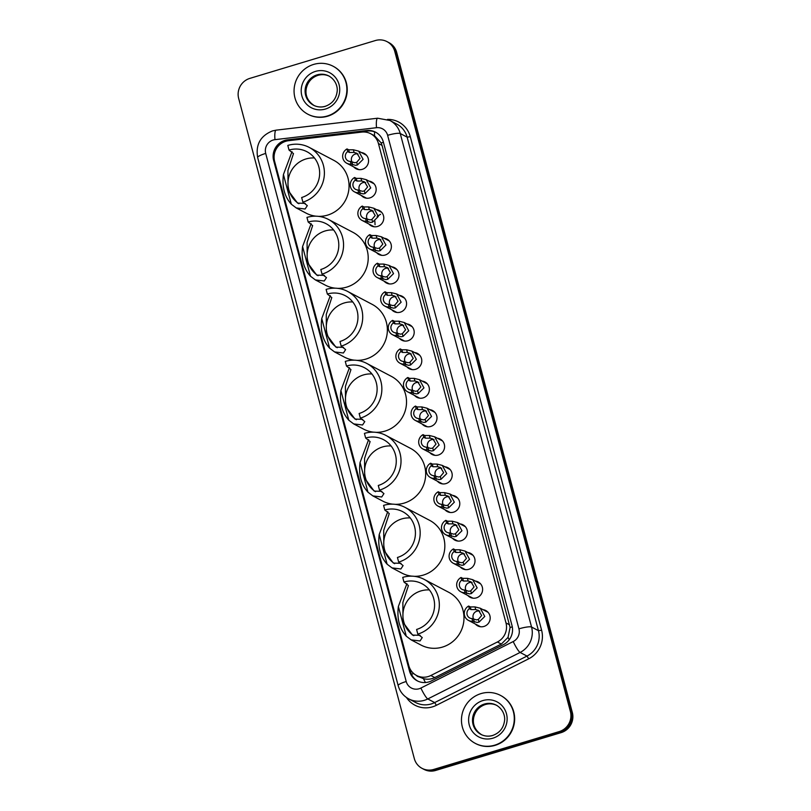 <?xml version="1.0" encoding="UTF-8"?>
<svg xmlns="http://www.w3.org/2000/svg" width="811" height="811" viewBox="0 0 811 811"><rect width="100%" height="100%" fill="white"/><g stroke="black" fill="none" stroke-linecap="round" stroke-linejoin="round"><path stroke-width="1.22" d="M368.924 181.096A8.668 8.394 117.8 0 1 369.917 197.894A8.668 8.394 117.8 0 1 361.351 195.481M376.527 209.664A8.668 8.394 117.8 0 1 377.52 226.472A8.668 8.394 117.8 0 1 368.954 224.049M384.13 238.231A8.668 8.394 117.8 0 1 385.124 255.039A8.668 8.394 117.8 0 1 376.557 252.616M391.733 266.809A8.668 8.394 117.8 0 1 392.727 283.607A8.668 8.394 117.8 0 1 384.161 281.194M399.336 295.376A8.668 8.394 117.8 0 1 400.33 312.174A8.668 8.394 117.8 0 1 391.764 309.761M406.94 323.944A8.668 8.394 117.8 0 1 407.933 340.752A8.668 8.394 117.8 0 1 399.367 338.329M414.533 352.511A8.668 8.394 117.8 0 1 415.526 369.319A8.668 8.394 117.8 0 1 406.97 366.896M422.136 381.089A8.668 8.394 117.8 0 1 423.129 397.887A8.668 8.394 117.8 0 1 414.563 395.474M429.739 409.656A8.668 8.394 117.8 0 1 430.732 426.464A8.668 8.394 117.8 0 1 422.166 424.041M437.342 438.224A8.668 8.394 117.8 0 1 438.335 455.032A8.668 8.394 117.8 0 1 429.769 452.609M444.945 466.791A8.668 8.394 117.8 0 1 445.938 483.599A8.668 8.394 117.8 0 1 437.372 481.176M452.548 495.369A8.668 8.394 117.8 0 1 453.542 512.167A8.668 8.394 117.8 0 1 444.975 509.754M460.151 523.936A8.668 8.394 117.8 0 1 461.145 540.744A8.668 8.394 117.8 0 1 452.579 538.322M467.754 552.504A8.668 8.394 117.8 0 1 468.748 569.312A8.668 8.394 117.8 0 1 460.182 566.889M475.358 581.071A8.668 8.394 117.8 0 1 476.341 597.879A8.668 8.394 117.8 0 1 467.785 595.467M482.95 609.649A8.668 8.394 117.8 0 1 483.944 626.447A8.668 8.394 117.8 0 1 475.378 624.034M361.321 152.529A8.668 8.394 117.8 0 1 362.314 169.327A8.668 8.394 117.8 0 1 353.748 166.914M288.523 140.698A16.261 15.733 -62.2 0 0 285.807 141.266A16.261 15.733 -62.2 0 0 274.615 161.348L408.815 665.699A16.261 15.733 -62.2 0 0 416.54 675.472A16.261 15.733 -62.2 0 0 430.834 675.512L497.396 641.988A16.261 15.733 -62.2 0 0 505.993 622.939L378.423 143.506A16.261 15.733 -62.2 0 0 370.698 133.734A16.261 15.733 -62.2 0 0 361.726 132.092L288.523 140.698M419.388 676.932L423.433 678.645C427.346 679.679 431.128 679.324 434.757 677.58L501.33 644.056L508.031 637.385L510.089 627.471L382.062 145.422L381.17 142.929L374.56 135.772L370.698 133.734M284.833 140.415A16.261 15.733 -62.2 0 0 273.652 160.497L409.494 671.042A16.261 15.733 -62.2 0 0 417.219 680.814A16.261 15.733 -62.2 0 0 431.503 680.865L503.418 644.644A16.261 15.733 -62.2 0 0 512.015 625.595L383.329 141.966A16.261 15.733 -62.2 0 0 375.605 132.193A16.261 15.733 -62.2 0 0 366.633 130.541L287.55 139.847A16.261 15.733 -62.2 0 0 284.833 140.415M274.077 157.212A16.261 15.733 117.8 0 1 285.796 140.921A16.261 15.733 117.8 0 1 288.523 140.354L367.596 131.047A16.261 15.733 117.8 0 1 376.081 132.457M375.341 40.55A16.261 15.733 117.8 0 1 387.029 41.635A16.261 15.733 117.8 0 1 394.764 51.407L570.397 711.511A16.261 15.733 117.8 0 1 559.215 731.593L433.723 769.436A16.261 15.733 117.8 0 1 422.034 768.352A16.261 15.733 117.8 0 1 414.309 758.579L238.667 98.466A16.261 15.733 117.8 0 1 249.849 78.383L375.341 40.55M422.034 768.352L423.971 769.365A16.261 15.733 117.8 0 0 435.659 770.45L561.151 732.617A16.261 15.733 117.8 0 0 572.333 712.534L396.691 52.421A16.261 15.733 117.8 0 0 388.966 42.648L387.993 42.142A16.261 15.733 117.8 0 1 395.727 51.914L571.37 712.017A16.261 15.733 117.8 0 1 560.178 732.11L434.696 769.943A16.261 15.733 117.8 0 1 423.007 768.858A16.261 15.733 117.8 0 0 434.696 769.943L560.178 732.11A16.261 15.733 117.8 0 0 571.37 712.017L395.727 51.914A16.261 15.733 117.8 0 0 387.993 42.142L387.029 41.635M417.716 681.058A16.261 15.733 117.8 0 1 410.457 671.549L409.322 667.26M327.33 116.003A27.098 26.216 117.8 0 1 307.845 114.199A27.098 26.216 117.8 0 1 294.241 87.781A27.098 26.216 117.8 0 1 313.604 64.434A27.098 26.216 117.8 0 1 333.088 66.238A27.098 26.216 117.8 0 1 346.692 92.657A27.098 26.216 117.8 0 1 327.33 116.003M333.088 66.238L333.453 66.431A27.098 26.216 117.8 0 1 347.057 92.849A27.098 26.216 117.8 0 1 327.695 116.196A27.098 26.216 117.8 0 1 308.21 114.381L307.845 114.199M298.904 203.723A24.928 24.127 117.8 0 1 288.28 179.413A24.928 24.127 117.8 0 1 305.96 158.966A24.928 24.127 117.8 0 1 314.475 157.983M309.234 147.409A29.804 28.841 117.8 0 0 287.804 145.422L289.04 150.065A24.928 24.127 117.8 0 1 306.964 151.728A24.928 24.127 117.8 0 1 319.483 176.028A24.928 24.127 117.8 0 1 301.662 197.509L302.898 202.152A29.804 28.841 117.8 0 0 324.197 176.463A29.804 28.841 117.8 0 0 309.234 147.409L333.889 160.385A29.804 28.841 117.8 0 1 348.862 189.439A29.804 28.841 117.8 0 1 327.553 215.128A29.804 28.841 117.8 0 1 318.419 216.355M289.04 150.065L293.481 153.603L287.935 170.492L288.037 190.301L297.556 203.115L305.22 203.368M302.898 202.152L307.318 205.619L305.098 209.015L296.228 207.93L291.331 204.23C284.519 196.667 281.893 186.763 283.434 174.537L292.001 151.667M316.097 216.192A29.804 28.841 117.8 0 1 306.122 213.141L296.228 207.93M318.064 275.72A24.928 24.127 117.8 0 1 307.44 251.41A24.928 24.127 117.8 0 1 325.12 230.963A24.928 24.127 117.8 0 1 333.625 229.979M328.384 219.406A29.804 28.841 117.8 0 0 306.953 217.409L308.19 222.052A24.928 24.127 117.8 0 1 326.113 223.714A24.928 24.127 117.8 0 1 338.633 248.014A24.928 24.127 117.8 0 1 320.821 269.495L322.048 274.138A29.804 28.841 117.8 0 0 343.357 248.46A29.804 28.841 117.8 0 0 328.384 219.406L353.049 232.382A29.804 28.841 117.8 0 1 368.012 261.436A29.804 28.841 117.8 0 1 346.713 287.124A29.804 28.841 117.8 0 1 337.569 288.341M308.19 222.052L312.64 225.6L307.095 242.479L307.187 262.288L316.716 275.111L324.38 275.365M322.048 274.138L326.478 277.605L324.258 281.001L315.388 279.927L310.491 276.216C303.679 268.654 301.043 258.76 302.584 246.524L311.15 223.664M335.247 288.179A29.804 28.841 117.8 0 1 325.282 285.127L315.388 279.927M337.224 347.716A24.928 24.127 117.8 0 1 326.59 323.396A24.928 24.127 117.8 0 1 344.269 302.959A24.928 24.127 117.8 0 1 352.785 301.976M347.544 291.392A29.804 28.841 117.8 0 0 326.113 289.405L327.35 294.048A24.928 24.127 117.8 0 1 345.273 295.711A24.928 24.127 117.8 0 1 357.793 320.01A24.928 24.127 117.8 0 1 339.971 341.492L341.208 346.135A29.804 28.841 117.8 0 0 362.517 320.446A29.804 28.841 117.8 0 0 347.544 291.392L372.198 304.378A29.804 28.841 117.8 0 1 387.171 333.433A29.804 28.841 117.8 0 1 365.862 359.111A29.804 28.841 117.8 0 1 356.728 360.337M327.35 294.048L331.79 297.596L326.255 314.475L326.346 334.284L335.876 347.108L343.54 347.361M341.208 346.135L345.628 349.602L343.418 352.998L334.548 351.913L329.641 348.213C322.839 340.65 320.203 330.746 321.744 318.52L330.31 295.65M354.407 360.175A29.804 28.841 117.8 0 1 344.432 357.124L334.548 351.913M356.374 419.703A24.928 24.127 117.8 0 1 345.75 395.393A24.928 24.127 117.8 0 1 363.429 374.946A24.928 24.127 117.8 0 1 371.935 373.962M366.704 363.389A29.804 28.841 117.8 0 0 345.273 361.402L346.5 366.035A24.928 24.127 117.8 0 1 364.423 367.707A24.928 24.127 117.8 0 1 376.953 392.007A24.928 24.127 117.8 0 1 359.131 413.488L360.368 418.121A29.804 28.841 117.8 0 0 381.667 392.443A29.804 28.841 117.8 0 0 366.704 363.389L391.358 376.365A29.804 28.841 117.8 0 1 406.331 405.419A29.804 28.841 117.8 0 1 385.022 431.107A29.804 28.841 117.8 0 1 375.888 432.324M346.5 366.035L350.95 369.583L345.405 386.472L345.506 406.281L355.025 419.094L362.689 419.348M360.368 418.121L364.788 421.598L362.568 424.984L353.697 423.91L348.801 420.21C341.989 412.637 339.353 402.743 340.904 390.517L349.46 367.647M373.567 432.172A29.804 28.841 117.8 0 1 363.592 429.12L353.697 423.91M375.534 491.699A24.928 24.127 117.8 0 1 364.909 467.389A24.928 24.127 117.8 0 1 382.579 446.942A24.928 24.127 117.8 0 1 391.095 445.959M385.854 435.385A29.804 28.841 117.8 0 0 364.423 433.388L365.66 438.031A24.928 24.127 117.8 0 1 383.583 439.694A24.928 24.127 117.8 0 1 396.103 463.993A24.928 24.127 117.8 0 1 378.281 485.475L379.518 490.118A29.804 28.841 117.8 0 0 400.827 464.429A29.804 28.841 117.8 0 0 385.854 435.385L410.518 448.361A29.804 28.841 117.8 0 1 425.481 477.415A29.804 28.841 117.8 0 1 404.182 503.094A29.804 28.841 117.8 0 1 395.038 504.32M365.66 438.031L370.11 441.579L364.565 458.458L364.656 478.267L374.185 491.091L381.849 491.344M379.518 490.118L383.948 493.585L381.728 496.981L372.857 495.906L367.961 492.196C361.148 484.633 358.513 474.739 360.054 462.503L368.62 439.643M392.717 504.158A29.804 28.841 117.8 0 1 382.751 501.107L372.857 495.896M394.683 563.696A24.928 24.127 117.8 0 1 384.059 539.376A24.928 24.127 117.8 0 1 401.739 518.928A24.928 24.127 117.8 0 1 410.254 517.945M405.013 507.372A29.804 28.841 117.8 0 0 383.583 505.385L384.82 510.028A24.928 24.127 117.8 0 1 402.743 511.69A24.928 24.127 117.8 0 1 415.262 535.99A24.928 24.127 117.8 0 1 397.441 557.471L398.677 562.114A29.804 28.841 117.8 0 0 419.976 536.426A29.804 28.841 117.8 0 0 405.013 507.372L429.668 520.358A29.804 28.841 117.8 0 1 444.641 549.402A29.804 28.841 117.8 0 1 423.332 575.09A29.804 28.841 117.8 0 1 414.198 576.317M384.82 510.028L389.26 513.566L383.715 530.455L383.816 550.263L393.335 563.077L400.999 563.341M398.677 562.114L403.097 565.581L400.877 568.977L392.007 567.893L387.111 564.192C380.298 556.63 377.673 546.726 379.213 534.5L387.78 511.629M411.876 576.155A29.804 28.841 117.8 0 1 401.901 573.103L392.007 567.893M413.843 635.682A24.928 24.127 117.8 0 1 403.219 611.372A24.928 24.127 117.8 0 1 420.899 590.925A24.928 24.127 117.8 0 1 429.404 589.942M424.163 579.368A29.804 28.841 117.8 0 0 402.732 577.381L403.969 582.014A24.928 24.127 117.8 0 1 421.892 583.687A24.928 24.127 117.8 0 1 434.412 607.976A24.928 24.127 117.8 0 1 416.601 629.458L417.827 634.101A29.804 28.841 117.8 0 0 439.136 608.422A29.804 28.841 117.8 0 0 424.163 579.368L448.828 592.344A29.804 28.841 117.8 0 1 463.791 621.398A29.804 28.841 117.8 0 1 442.492 647.087A29.804 28.841 117.8 0 1 421.061 645.09L411.167 639.889L406.27 636.189C399.458 628.616 396.822 618.722 398.363 606.486L406.929 583.626M403.969 582.014L408.42 585.562L402.874 602.451L402.966 622.26L412.495 635.074L420.159 635.327M417.827 634.101L422.257 637.578L420.037 640.964L411.167 639.889M494.73 745.167A27.098 26.216 117.8 0 1 475.256 743.352A27.098 26.216 117.8 0 1 461.641 716.944A27.098 26.216 117.8 0 1 481.014 693.598A27.098 26.216 117.8 0 1 500.499 695.402A27.098 26.216 117.8 0 1 514.103 721.82A27.098 26.216 117.8 0 1 494.73 745.167M500.499 695.402L500.853 695.595A27.098 26.216 117.8 0 1 514.468 722.013A27.098 26.216 117.8 0 1 495.095 745.36A27.098 26.216 117.8 0 1 475.611 743.545L475.256 743.352M350.352 161.43L354.873 162.747L356.708 162.322L360.023 158.378L356.952 153.289L354.083 152.438L349.389 152.468L347.737 151.596A5.424 5.241 -62.2 0 0 350.352 161.43L351.062 164.096L355.563 165.332L357.418 164.978L363.125 159.341L358.634 151.11L366.491 155.246M358.067 154.019A5.424 5.241 -62.2 0 0 352.278 162.423M351.062 164.096A8.13 7.867 -62.2 0 1 347.027 148.93L348.679 149.802L353.373 149.792L358.634 151.11M347.027 148.93L347.737 151.596M357.955 189.997L362.476 191.325L364.311 190.899L367.616 186.946L364.555 181.857L361.686 181.015L356.992 181.035L355.34 180.164A5.424 5.241 -62.2 0 0 357.955 189.997L358.665 192.663L363.166 193.9L365.021 193.545L370.728 187.909L366.237 179.677L374.094 183.813M365.67 182.587A5.424 5.241 -62.2 0 0 359.881 190.99M358.665 192.663A8.13 7.867 -62.2 0 1 354.63 177.497L356.282 178.379L360.976 178.359L366.237 179.677M354.63 177.497L355.34 180.164M365.558 218.575L370.08 219.893L371.914 219.467L375.219 215.513L372.158 210.424L369.289 209.583L364.595 209.603L362.933 208.731A5.424 5.241 -62.2 0 0 365.558 218.575L366.258 221.231L370.769 222.467L372.624 222.113L378.331 216.476L373.83 208.245L381.697 212.381M373.273 211.164A5.424 5.241 -62.2 0 0 367.484 219.568M366.258 221.231A8.13 7.867 -62.2 0 1 362.233 206.075L363.886 206.947L368.579 206.927L373.83 208.245M362.233 206.075L362.933 208.731M373.161 247.142L377.683 248.46L379.518 248.034L382.822 244.091L379.761 238.992L376.892 238.15L372.198 238.17L370.536 237.299A5.424 5.241 -62.2 0 0 373.161 247.142L373.861 249.798L378.372 251.035L380.227 250.69L385.935 245.044L381.434 236.812L389.3 240.958M380.876 239.732A5.424 5.241 -62.2 0 0 375.087 248.136M373.861 249.798A8.13 7.867 -62.2 0 1 369.826 234.643L371.489 235.514L376.182 235.504L381.434 236.812M369.826 234.643L370.536 237.299M380.754 275.71L385.286 277.027L387.121 276.602L390.426 272.658L387.364 267.569L384.495 266.718L379.801 266.748L378.139 265.876A5.424 5.241 -62.2 0 0 380.754 275.71L381.464 278.376L385.965 279.613L387.83 279.258L393.538 273.621L389.037 265.39L396.903 269.526M388.479 268.299A5.424 5.241 -62.2 0 0 382.691 276.703M381.464 278.376A8.13 7.867 -62.2 0 1 377.429 263.21L379.092 264.082L383.785 264.072L389.037 265.39M377.429 263.21L378.139 265.876M388.357 304.277L392.889 305.605L394.724 305.179L398.029 301.226L394.957 296.137L392.088 295.295L387.405 295.316L385.742 294.444A5.424 5.241 -62.2 0 0 388.357 304.277L389.067 306.943L393.568 308.18L395.423 307.825L401.141 302.189L396.64 293.957L404.496 298.093M396.082 296.867A5.424 5.241 -62.2 0 0 390.294 305.271M389.067 306.943A8.13 7.867 -62.2 0 1 385.032 291.788L386.695 292.659L391.389 292.639L396.64 293.957M385.032 291.788L385.742 294.444M395.961 332.855L400.492 334.173L402.327 333.747L405.632 329.793L402.56 324.704L399.691 323.863L394.998 323.883L393.345 323.011A5.424 5.241 -62.2 0 0 395.961 332.855L396.67 335.511L401.171 336.747L403.026 336.403L408.744 330.756L404.243 322.525L412.1 326.661M403.685 325.444A5.424 5.241 -62.2 0 0 397.887 333.848M396.67 335.511A8.13 7.867 -62.2 0 1 392.636 320.355L394.298 321.227L398.992 321.207L404.243 322.525M392.636 320.355L393.345 323.011M403.564 361.422L408.085 362.74L409.93 362.314L413.235 358.371L410.163 353.272L407.294 352.43L402.601 352.461L400.948 351.579A5.424 5.241 -62.2 0 0 403.564 361.422L404.273 364.078L408.774 365.325L410.63 364.97L416.347 359.334L411.846 351.102L419.703 355.238M411.289 354.012A5.424 5.241 -62.2 0 0 405.49 362.416M404.273 364.078A8.13 7.867 -62.2 0 1 400.239 348.923L401.901 349.794L406.595 349.784L411.846 351.102M400.239 348.923L400.948 351.579M411.167 389.99L415.688 391.307L417.523 390.882L420.838 386.938L417.766 381.849L414.897 380.998L410.204 381.028L408.551 380.156A5.424 5.241 -62.2 0 0 411.167 389.99L411.876 392.656L416.378 393.893L418.233 393.538L423.94 387.901L419.449 379.67L427.306 383.806M418.881 382.579A5.424 5.241 -62.2 0 0 413.093 390.983M411.876 392.656A8.13 7.867 -62.2 0 1 407.842 377.49L409.494 378.362L414.188 378.352L419.449 379.67M407.842 377.49L408.551 380.156M418.77 418.567L423.291 419.885L425.126 419.459L428.441 415.506L425.37 410.417L422.501 409.575L417.807 409.596L416.155 408.724A5.424 5.241 -62.2 0 0 418.77 418.567L419.48 421.223L423.981 422.46L425.836 422.105L431.543 416.469L427.052 408.237L434.909 412.373M426.485 411.147A5.424 5.241 -62.2 0 0 420.696 419.551M419.48 421.223A8.13 7.867 -62.2 0 1 415.445 406.068L417.097 406.94L421.791 406.919L427.052 408.237M415.445 406.068L416.155 408.724M426.373 447.135L430.894 448.453L432.729 448.027L436.034 444.073L432.973 438.984L430.104 438.143L425.41 438.163L423.747 437.291A5.424 5.241 -62.2 0 0 426.373 447.135L427.083 449.791L431.584 451.028L433.439 450.683L439.146 445.036L434.645 436.805L442.512 440.941M434.088 439.724A5.424 5.241 -62.2 0 0 428.299 448.128M427.083 449.791A8.13 7.867 -62.2 0 1 423.048 434.635L424.7 435.507L429.394 435.487L434.645 436.805M423.048 434.635L423.747 437.291M433.976 475.702L438.498 477.02L440.332 476.594L443.637 472.651L440.576 467.552L437.707 466.71L433.013 466.741L431.351 465.869A5.424 5.241 -62.2 0 0 433.976 475.702L434.676 478.358L439.187 479.605L441.042 479.25L446.749 473.614L442.248 465.382L450.115 469.518M441.691 468.292A5.424 5.241 -62.2 0 0 435.902 476.696M434.676 478.358A8.13 7.867 -62.2 0 1 430.651 463.203L432.304 464.074L436.997 464.064L442.248 465.382M430.651 463.203L431.351 465.869M441.569 504.27L446.101 505.588L447.936 505.172L451.24 501.218L448.179 496.129L445.31 495.288L440.616 495.308L438.954 494.436A5.424 5.241 -62.2 0 0 441.569 504.27L442.279 506.936L446.79 508.173L448.645 507.818L454.353 502.181L449.852 493.95L457.718 498.086M449.294 496.859A5.424 5.241 -62.2 0 0 443.505 505.263M442.279 506.936A8.13 7.867 -62.2 0 1 438.244 491.77L439.907 492.642L444.6 492.632L449.852 493.95M438.244 491.77L438.954 494.436M449.172 532.847L453.704 534.165L455.539 533.739L458.844 529.786L455.772 524.697L452.903 523.855L448.219 523.876L446.557 523.004A5.424 5.241 -62.2 0 0 449.172 532.847L449.882 535.503L454.383 536.74L456.238 536.385L461.956 530.749L457.455 522.517L465.311 526.653M456.897 525.437A5.424 5.241 -62.2 0 0 451.109 533.831M449.882 535.503A8.13 7.867 -62.2 0 1 445.847 520.348L447.51 521.22L452.203 521.199L457.455 522.517M445.847 520.348L446.557 523.004M456.775 561.415L461.307 562.733L463.142 562.307L466.447 558.363L463.375 553.264L460.506 552.423L455.823 552.443L454.16 551.571A5.424 5.241 -62.2 0 0 456.775 561.415L457.485 564.071L461.986 565.308L463.841 564.963L469.559 559.316L465.058 551.085L472.914 555.231M464.5 554.004A5.424 5.241 -62.2 0 0 458.702 562.408M457.485 564.071A8.13 7.867 -62.2 0 1 453.45 548.915L455.113 549.787L459.807 549.767L465.058 551.085M453.45 548.915L454.16 551.571M464.379 589.982L468.9 591.3L470.745 590.874L474.05 586.931L470.978 581.842L468.109 580.99L463.416 581.021L461.763 580.149A5.424 5.241 -62.2 0 0 464.379 589.982L465.088 592.648L469.589 593.885L471.444 593.53L477.162 587.894L472.661 579.662L480.517 583.798M472.103 582.572A5.424 5.241 -62.2 0 0 466.305 590.976M465.088 592.648A8.13 7.867 -62.2 0 1 461.053 577.483L462.716 578.355L467.41 578.344L472.661 579.662M461.053 577.483L461.763 580.149M471.982 618.55L476.503 619.878L478.348 619.452L481.653 615.498L478.581 610.409L475.712 609.568L471.019 609.588L469.366 608.716A5.424 5.241 -62.2 0 0 471.982 618.55L472.691 621.216L477.192 622.453L479.048 622.098L484.765 616.461L480.264 608.23L488.121 612.366M479.706 611.139A5.424 5.241 -62.2 0 0 473.908 619.543M472.691 621.216A8.13 7.867 -62.2 0 1 468.657 606.05L470.309 606.932L475.003 606.912L480.264 608.23M468.657 606.05L469.366 608.716M425.451 682.538A16.261 2.433 -116.7 0 1 423.433 678.645M416.144 675.249A5.424 5.241 -62.2 0 0 419.317 676.921M383.421 142.31A16.261 2.828 165.1 0 0 381.17 142.929M374.56 135.772A16.261 3.416 -96.7 0 1 374.56 131.828M512.299 626.852A16.261 2.828 165.1 0 0 510.089 627.471M509.257 639.727A16.261 2.433 -116.7 0 1 508.031 637.385M413.701 673.525A16.261 2.828 165.1 0 0 411.461 674.276M382.062 145.422L378.423 143.506M509.622 624.855L505.993 622.939M501.33 644.056L497.396 641.988M434.757 677.58L430.834 675.512M274.513 160.953L273.652 160.497M273.165 140.029A10.837 10.492 -62.2 0 0 265.704 153.421L406.21 681.504A10.837 10.492 -62.2 0 0 420.889 688.052L513.211 641.552A10.837 10.492 -62.2 0 0 518.939 628.849L387.628 135.325A10.837 10.492 -62.2 0 0 376.497 127.702L274.97 139.654A10.837 10.492 -62.2 0 0 273.165 140.029M274.97 139.654A10.837 2.271 -96.7 0 1 276.125 130.155L272.445 130.926C260.443 135.822 255.506 144.672 257.645 157.476A10.837 1.886 -14.9 0 1 265.704 153.421M387.628 135.325A10.837 1.886 -14.9 0 1 400.249 133.521L531.56 627.045A21.674 20.974 117.8 0 1 520.104 652.449L427.782 698.95A21.674 20.974 117.8 0 1 424.325 700.329A21.674 20.974 117.8 0 1 408.734 698.879L415.627 702.508A21.674 20.974 -62.2 0 0 431.209 703.958A21.674 20.974 -62.2 0 0 434.676 702.569L526.998 656.069A21.674 20.974 -62.2 0 0 538.453 630.674L407.132 137.15A21.674 20.974 -62.2 0 0 396.822 124.113L389.939 120.494A21.674 20.974 117.8 0 1 400.249 133.521L407.132 137.15L410.295 136.694L541.606 630.228A24.381 23.6 117.8 0 1 528.721 658.796L436.399 705.296A24.381 23.6 117.8 0 1 406.473 697.501M436.399 705.296L434.676 702.569L427.782 698.95A10.837 1.622 -116.7 0 1 420.889 688.052M387.516 119.399A24.381 23.6 117.8 0 1 410.295 136.694M394.764 51.407L396.691 52.421M433.723 769.436L435.659 770.45M559.215 731.593L561.151 732.617M570.397 711.511L572.333 712.534M513.211 641.552A10.837 1.622 -116.7 0 0 520.104 652.449L526.998 656.069L528.721 658.796M518.939 628.849A10.837 1.886 -14.9 0 1 531.56 627.045L538.453 630.674L541.606 630.228M376.497 127.702A10.837 2.271 -96.7 0 1 377.642 118.213L276.125 130.155M257.645 157.476L398.16 685.559A10.837 1.886 -14.9 0 1 406.21 681.504M288.523 140.354L287.55 139.847M367.596 131.047L366.633 130.541M410.457 671.549L409.494 671.042M325.17 106.383A16.514 15.987 117.8 0 1 313.502 105.217A16.514 15.987 117.8 0 1 305.2 89.119A16.514 15.987 117.8 0 1 317.01 74.886A16.514 15.987 117.8 0 1 328.881 75.981C336.332 80.319 337.761 87.791 337.143 91.552C336.109 98.932 332.145 103.849 325.262 106.302C321.136 107.478 317.213 107.113 313.502 105.217M325.475 109.029A19.768 19.129 117.8 0 1 301.854 95.83A19.768 19.129 117.8 0 1 315.459 71.409A19.768 19.129 117.8 0 1 339.079 84.608A19.768 19.129 117.8 0 1 325.475 109.029M313.928 105.43A16.514 15.987 117.8 0 1 306.082 89.311A16.514 15.987 117.8 0 1 317.851 75.332A16.514 15.987 117.8 0 1 329.307 76.214M283.434 174.537L291.331 204.23M302.584 246.524L310.491 276.216M321.744 318.52L329.641 348.213M340.904 390.517L348.801 420.21M360.054 462.503L367.961 492.196M379.213 534.5L387.111 564.192M398.363 606.486L406.27 636.189M492.581 735.536A16.514 15.987 117.8 0 1 480.903 734.381A16.514 15.987 117.8 0 1 472.61 718.282A16.514 15.987 117.8 0 1 484.42 704.049A16.514 15.987 117.8 0 1 496.291 705.144C503.743 709.473 505.172 716.954 504.554 720.715C503.519 728.096 499.556 733.012 492.662 735.465C488.536 736.641 484.623 736.276 480.903 734.381M492.875 738.192A19.768 19.129 117.8 0 1 469.265 724.993A19.768 19.129 117.8 0 1 482.869 700.572A19.768 19.129 117.8 0 1 506.48 713.771A19.768 19.129 117.8 0 1 492.875 738.192M481.328 734.594A16.514 15.987 117.8 0 1 473.482 718.475A16.514 15.987 117.8 0 1 485.262 704.485A16.514 15.987 117.8 0 1 496.707 705.377M353.373 149.792L354.083 152.438M356.708 162.322L357.418 164.978M352.004 162.301L352.714 164.968M348.679 149.802L349.389 152.468M360.976 178.359L361.686 181.015M364.311 190.899L365.021 193.545M359.608 190.879L360.317 193.535M356.282 178.379L356.992 181.035M368.579 206.927L369.289 209.583M371.914 219.467L372.624 222.113M367.211 219.446L367.92 222.102M363.886 206.947L364.595 209.603M376.182 235.504L376.892 238.15M379.518 248.034L380.227 250.69M374.814 248.014L375.523 250.67M371.489 235.514L372.198 238.17M383.785 264.072L384.495 266.718M387.121 276.602L387.83 279.258M382.417 276.581L383.127 279.248M379.092 264.082L379.801 266.748M391.389 292.639L392.088 295.295M394.724 305.179L395.423 307.825M390.02 305.159L390.73 307.815M386.695 292.659L387.405 295.316M398.992 321.207L399.691 323.863M402.327 333.747L403.026 336.403M397.623 333.726L398.333 336.383M394.298 321.227L394.998 323.883M406.595 349.784L407.294 352.43M409.93 362.314L410.63 364.97M405.226 362.294L405.926 364.95M401.901 349.794L402.601 352.461M414.188 378.352L414.897 380.998M417.523 390.882L418.233 393.538M412.819 390.861L413.529 393.528M409.494 378.362L410.204 381.028M421.791 406.919L422.501 409.575M425.126 419.459L425.836 422.105M420.422 419.439L421.132 422.095M417.097 406.94L417.807 409.596M429.394 435.487L430.104 438.143M432.729 448.027L433.439 450.683M428.026 448.007L428.735 450.663M424.7 435.507L425.41 438.163M436.997 464.064L437.707 466.71M440.332 476.594L441.042 479.25M435.629 476.574L436.338 479.24M432.304 464.074L433.013 466.741M444.6 492.632L445.31 495.288M447.936 505.172L448.645 507.818M443.232 505.141L443.941 507.808M439.907 492.642L440.616 495.308M452.203 521.199L452.903 523.855M455.539 533.739L456.238 536.385M450.835 533.719L451.545 536.375M447.51 521.22L448.219 523.876M459.807 549.767L460.506 552.423M463.142 562.307L463.841 564.963M458.438 562.287L459.148 564.943M455.113 549.787L455.823 552.443M467.41 578.344L468.109 580.99M470.745 590.874L471.444 593.53M466.041 590.854L466.741 593.52M462.716 578.355L463.416 581.021M475.003 606.912L475.712 609.568M478.348 619.452L479.048 622.098M473.644 619.422L474.344 622.088M470.309 606.932L471.019 609.588M420.169 677.378L416.54 675.472M389.939 120.494L377.642 118.213M398.16 685.559C399.833 691.489 403.361 695.929 408.734 698.879M329.732 76.427C326.022 74.531 322.099 74.166 317.973 75.342C311.941 77.4 308.099 81.576 306.426 87.882C305.392 92.342 305.412 99.814 314.344 105.663M497.143 705.59C493.423 703.695 489.499 703.33 485.373 704.506C479.352 706.553 475.499 710.73 473.837 717.036C472.793 721.506 472.813 728.977 481.754 734.827M346.784 163.244L358.918 169.631M354.387 191.812L366.521 198.198M361.99 220.379L374.124 226.766M380.562 214.307L377.095 216.405M374.834 220.704L375.057 224.728M369.593 248.957L381.728 255.343M377.196 277.524L389.331 283.911M384.799 306.092L396.924 312.478M392.402 334.659L404.527 341.046M399.995 363.237L412.13 369.623M407.598 391.804L419.733 398.191M415.202 420.372L427.336 426.758M422.805 448.949L434.939 455.336M430.408 477.517L442.542 483.903M438.011 506.084L450.146 512.471M445.614 534.652L457.749 541.038M453.217 563.229L465.342 569.616M460.81 591.797L472.945 598.183M468.413 620.364L480.548 626.751"/></g></svg>
